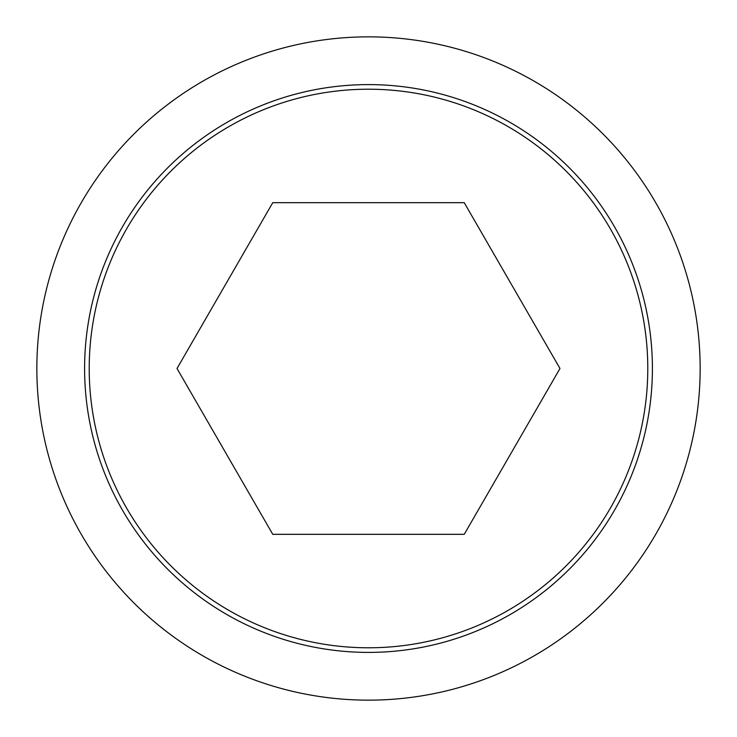 <?xml version="1.0" encoding="UTF-8"?>
<svg xmlns="http://www.w3.org/2000/svg" width="737" height="737" viewBox="0 0 737 737"><rect width="100%" height="100%" fill="white"/><g stroke="black" fill="none" stroke-linecap="round" stroke-linejoin="round"><path stroke-width="1.11" d="M36.85 368.5A331.65 331.65 0 0 0 368.5 700.15A331.65 331.65 0 0 0 700.15 368.5A331.65 331.65 0 0 0 368.5 36.85A331.65 331.65 0 0 0 36.85 368.5M652.402 368.5A283.902 283.902 0 0 1 368.5 652.402A283.902 283.902 0 0 1 84.598 368.5A283.902 283.902 0 0 1 368.5 84.598A283.902 283.902 0 0 1 652.402 368.5M89.214 368.5A279.286 279.286 0 0 0 368.5 647.786A279.286 279.286 0 0 0 647.786 368.5A279.286 279.286 0 0 0 368.5 89.214A279.286 279.286 0 0 0 89.214 368.5M559.982 368.5L464.236 534.325L272.764 534.325L177.018 368.5L272.764 202.675L464.236 202.675L559.982 368.5"/></g></svg>

